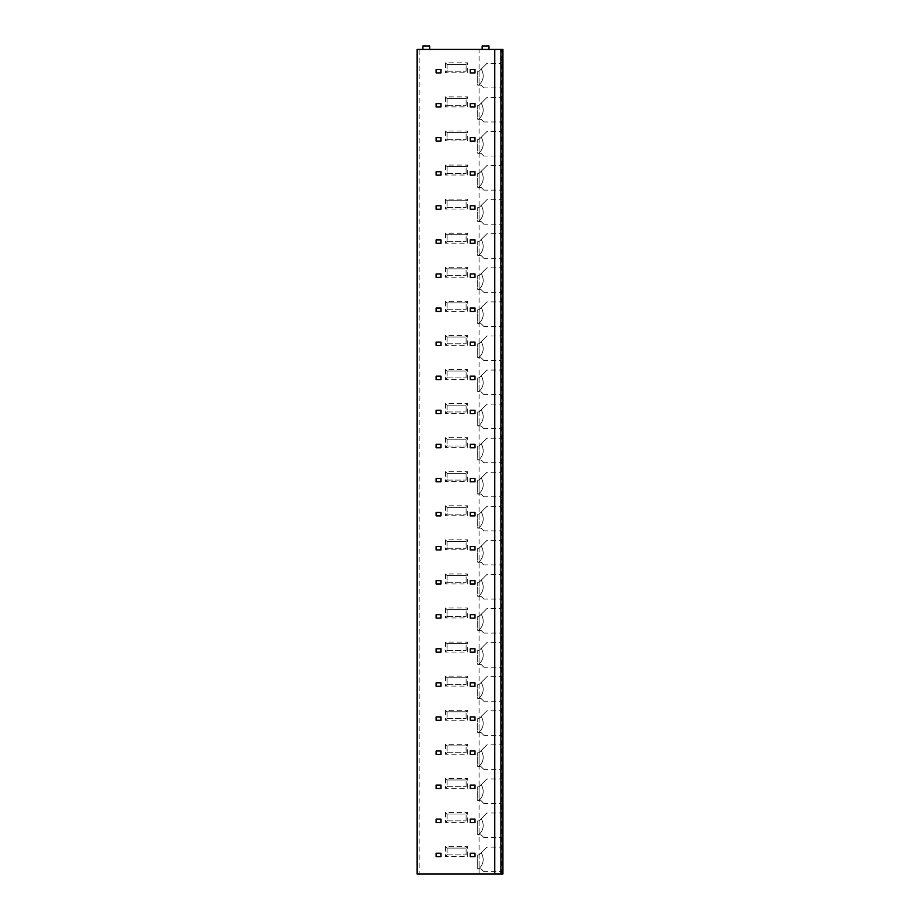 <?xml version="1.0" encoding="UTF-8"?>
<svg xmlns="http://www.w3.org/2000/svg" width="920" height="920" viewBox="0 0 920 920"><rect width="100%" height="100%" fill="white"/><g stroke="black" fill="none" stroke-linecap="round" stroke-linejoin="round"><path stroke-width="0.69" stroke-dasharray="4.6 3.45" d="M419.106 874L502.929 874L502.929 49.404L417.07 49.404L417.07 874L419.106 874L419.106 49.404M502.929 89.62L502.929 61.674L502.929 89.62L501.227 87.906L501.227 63.376L501.227 87.906L483.839 87.906L481.125 85.192L483.839 87.906M502.929 123.694L502.929 95.749L502.929 123.694L501.227 121.98L501.227 97.451L501.227 121.98L483.839 121.98L481.125 119.266L483.839 121.98M502.929 157.768L502.929 129.823L502.929 157.768L501.227 156.055L501.227 131.525L501.227 156.055L483.839 156.055L481.125 153.341L483.839 156.055M502.929 191.831L502.929 163.898L502.929 191.831L501.227 190.13L501.227 165.6L501.227 190.13L483.839 190.13L481.125 187.415L483.839 190.13M502.929 225.906L502.929 197.972L502.929 225.906L501.227 224.204L501.227 199.674L501.227 224.204L483.839 224.204L481.125 221.49L483.839 224.204M502.929 259.98L502.929 232.047L502.929 259.98L501.227 258.279L501.227 233.749L501.227 258.279L483.839 258.279L481.125 255.564L483.839 258.279M502.929 294.055L502.929 266.121L502.929 294.055L501.227 292.353L501.227 267.823L501.227 292.353L483.839 292.353L481.125 289.639L483.839 292.353M502.929 328.129L502.929 300.196L502.929 328.129L501.227 326.428L501.227 301.898L501.227 326.428L483.839 326.428L481.125 323.714L483.839 326.428M502.929 362.204L502.929 334.27L502.929 362.204L501.227 360.502L501.227 335.972L501.227 360.502L483.839 360.502L481.125 357.788L483.839 360.502M502.929 396.278L502.929 368.345L502.929 396.278L501.227 394.577L501.227 370.047L501.227 394.577L483.839 394.577L481.125 391.862L483.839 394.577M502.929 430.353L502.929 402.419L502.929 430.353L501.227 428.651L501.227 404.122L501.227 428.651L483.839 428.651L481.125 425.937L483.839 428.651M502.929 464.428L502.929 436.494L502.929 464.428L501.227 462.725L501.227 438.196L501.227 462.725L483.839 462.725L481.125 460.011L483.839 462.725M502.929 498.502L502.929 470.568L502.929 498.502L501.227 496.8L501.227 472.27L501.227 496.8L483.839 496.8L481.125 494.086L483.839 496.8M502.929 532.577L502.929 504.631L502.929 532.577L501.227 530.874L501.227 506.345L501.227 530.874L483.839 530.874L481.125 528.16L483.839 530.874M502.929 566.651L502.929 538.706L502.929 566.651L501.227 564.949L501.227 540.419L501.227 564.949L483.839 564.949L481.125 562.235L483.839 564.949M502.929 600.726L502.929 572.78L502.929 600.726L501.227 599.023L501.227 574.494L501.227 599.023L483.839 599.023L481.125 596.309L483.839 599.023M502.929 634.8L502.929 606.855L502.929 634.8L501.227 633.098L501.227 608.568L501.227 633.098L483.839 633.098L481.125 630.372L483.839 633.098M502.929 668.874L502.929 640.929L502.929 668.874L501.227 667.172L501.227 642.631L501.227 667.172L483.839 667.172L481.125 664.447L483.839 667.172M502.929 702.949L502.929 675.004L502.929 702.949L501.227 701.247L501.227 676.706L501.227 701.247L483.839 701.247L481.125 698.521L483.839 701.247M502.929 737.023L502.929 709.078L502.929 737.023L501.227 735.321L501.227 710.78L501.227 735.321L483.839 735.321L481.125 732.596L483.839 735.321M502.929 771.098L502.929 743.153L502.929 771.098L501.227 769.396L501.227 744.855L501.227 769.396L483.839 769.396L481.125 766.67L483.839 769.396M502.929 805.172L502.929 777.227L502.929 805.172L501.227 803.47L501.227 778.929L501.227 803.47L483.839 803.47L481.125 800.745L483.839 803.47M502.929 839.247L502.929 811.302L502.929 839.247L501.227 837.545L501.227 813.004L501.227 837.545L483.839 837.545L481.125 834.819L483.839 837.545M502.929 873.321L502.929 845.376L502.929 873.321L501.227 871.619L501.227 847.078L501.227 871.619L483.839 871.619L481.125 868.894L483.839 871.619M494.753 874L494.753 49.404M440.921 69.506L436.149 69.506L436.149 72.921L440.921 72.921L440.921 69.506M474.996 69.506L470.223 69.506L470.223 72.921L474.996 72.921L474.996 69.506M440.921 103.58L436.149 103.58L436.149 106.996L440.921 106.996L440.921 103.58M474.996 103.58L470.223 103.58L470.223 106.996L474.996 106.996L474.996 103.58M440.921 137.655L436.149 137.655L436.149 141.07L440.921 141.07L440.921 137.655M474.996 137.655L470.223 137.655L470.223 141.07L474.996 141.07L474.996 137.655M440.921 171.73L436.149 171.73L436.149 175.145L440.921 175.145L440.921 171.73M474.996 171.73L470.223 171.73L470.223 175.145L474.996 175.145L474.996 171.73M440.921 205.804L436.149 205.804L436.149 209.219L440.921 209.219L440.921 205.804M474.996 205.804L470.223 205.804L470.223 209.219L474.996 209.219L474.996 205.804M440.921 239.878L436.149 239.878L436.149 243.294L440.921 243.294L440.921 239.878M474.996 239.878L470.223 239.878L470.223 243.294L474.996 243.294L474.996 239.878M440.921 273.953L436.149 273.953L436.149 277.368L440.921 277.368L440.921 273.953M474.996 273.953L470.223 273.953L470.223 277.368L474.996 277.368L474.996 273.953M440.921 308.027L436.149 308.027L436.149 311.431L440.921 311.431L440.921 308.027M474.996 308.027L470.223 308.027L470.223 311.431L474.996 311.431L474.996 308.027M440.921 342.102L436.149 342.102L436.149 345.506L440.921 345.506L440.921 342.102M474.996 342.102L470.223 342.102L470.223 345.506L474.996 345.506L474.996 342.102M440.921 376.176L436.149 376.176L436.149 379.58L440.921 379.58L440.921 376.176M474.996 376.176L470.223 376.176L470.223 379.58L474.996 379.58L474.996 376.176M440.921 410.251L436.149 410.251L436.149 413.655L440.921 413.655L440.921 410.251M474.996 410.251L470.223 410.251L470.223 413.655L474.996 413.655L474.996 410.251M440.921 444.325L436.149 444.325L436.149 447.729L440.921 447.729L440.921 444.325M474.996 444.325L470.223 444.325L470.223 447.729L474.996 447.729L474.996 444.325M440.921 478.4L436.149 478.4L436.149 481.804L440.921 481.804L440.921 478.4M474.996 478.4L470.223 478.4L470.223 481.804L474.996 481.804L474.996 478.4M440.921 512.474L436.149 512.474L436.149 515.878L440.921 515.878L440.921 512.474M474.996 512.474L470.223 512.474L470.223 515.878L474.996 515.878L474.996 512.474M440.921 546.549L436.149 546.549L436.149 549.953L440.921 549.953L440.921 546.549M474.996 546.549L470.223 546.549L470.223 549.953L474.996 549.953L474.996 546.549M440.921 580.623L436.149 580.623L436.149 584.028L440.921 584.028L440.921 580.623M474.996 580.623L470.223 580.623L470.223 584.028L474.996 584.028L474.996 580.623M440.921 614.698L436.149 614.698L436.149 618.102L440.921 618.102L440.921 614.698M474.996 614.698L470.223 614.698L470.223 618.102L474.996 618.102L474.996 614.698M440.921 648.772L436.149 648.772L436.149 652.176L440.921 652.176L440.921 648.772M474.996 648.772L470.223 648.772L470.223 652.176L474.996 652.176L474.996 648.772M440.921 682.847L436.149 682.847L436.149 686.251L440.921 686.251L440.921 682.847M474.996 682.847L470.223 682.847L470.223 686.251L474.996 686.251L474.996 682.847M440.921 716.921L436.149 716.921L436.149 720.325L440.921 720.325L440.921 716.921M474.996 716.921L470.223 716.921L470.223 720.325L474.996 720.325L474.996 716.921M440.921 750.996L436.149 750.996L436.149 754.4L440.921 754.4L440.921 750.996M474.996 750.996L470.223 750.996L470.223 754.4L474.996 754.4L474.996 750.996M440.921 785.07L436.149 785.07L436.149 788.474L440.921 788.474L440.921 785.07M474.996 785.07L470.223 785.07L470.223 788.474L474.996 788.474L474.996 785.07M440.921 819.145L436.149 819.145L436.149 822.549L440.921 822.549L440.921 819.145M474.996 819.145L470.223 819.145L470.223 822.549L474.996 822.549L474.996 819.145M440.921 853.219L436.149 853.219L436.149 856.623L440.921 856.623L440.921 853.219M474.996 853.219L470.223 853.219L470.223 856.623L474.996 856.623L474.996 853.219M479.078 874L479.078 49.404M445.487 62.836L445.487 72.783L467.705 72.783L467.705 62.836L445.487 62.836L447.051 64.4L447.051 71.219L445.487 72.783M445.487 96.91L445.487 106.858L467.705 106.858L467.705 96.91L445.487 96.91L447.051 98.474L447.051 105.294L445.487 106.858M445.487 130.985L445.487 140.932L467.705 140.932L467.705 130.985L445.487 130.985L447.051 132.549L447.051 139.368L445.487 140.932M445.487 165.059L445.487 175.007L467.705 175.007L467.705 165.059L445.487 165.059L447.051 166.623L447.051 173.431L445.487 175.007M445.487 199.134L445.487 209.081L467.705 209.081L467.705 199.134L445.487 199.134L447.051 200.698L447.051 207.506L445.487 209.081M445.487 233.208L445.487 243.156L467.705 243.156L467.705 233.208L445.487 233.208L447.051 234.772L447.051 241.58L445.487 243.156M445.487 267.272L445.487 277.23L467.705 277.23L467.705 267.272L445.487 267.272L447.051 268.847L447.051 275.655L445.487 277.23M445.487 301.346L445.487 311.305L467.705 311.305L467.705 301.346L445.487 301.346L447.051 302.921L447.051 309.729L445.487 311.305M445.487 335.421L445.487 345.379L467.705 345.379L467.705 335.421L445.487 335.421L447.051 336.996L447.051 343.804L445.487 345.379M445.487 369.495L445.487 379.454L467.705 379.454L467.705 369.495L445.487 369.495L447.051 371.07L447.051 377.878L445.487 379.454M445.487 403.57L445.487 413.528L467.705 413.528L467.705 403.57L445.487 403.57L447.051 405.145L447.051 411.953L445.487 413.528M445.487 437.644L445.487 447.591L467.705 447.591L467.705 437.644L445.487 437.644L447.051 439.219L447.051 446.027L445.487 447.591M445.487 471.718L445.487 481.666L467.705 481.666L467.705 471.718L445.487 471.718L447.051 473.294L447.051 480.102L445.487 481.666M445.487 505.793L445.487 515.74L467.705 515.74L467.705 505.793L445.487 505.793L447.051 507.368L447.051 514.177L445.487 515.74M445.487 539.867L445.487 549.815L467.705 549.815L467.705 539.867L445.487 539.867L447.051 541.431L447.051 548.251L445.487 549.815M445.487 573.942L445.487 583.889L467.705 583.889L467.705 573.942L445.487 573.942L447.051 575.506L447.051 582.325L445.487 583.889M445.487 608.016L445.487 617.964L467.705 617.964L467.705 608.016L445.487 608.016L447.051 609.581L447.051 616.4L445.487 617.964M445.487 642.091L445.487 652.038L467.705 652.038L467.705 642.091L445.487 642.091L447.051 643.655L447.051 650.474L445.487 652.038M445.487 676.165L445.487 686.113L467.705 686.113L467.705 676.165L445.487 676.165L447.051 677.73L447.051 684.549L445.487 686.113M445.487 710.24L445.487 720.188L467.705 720.188L467.705 710.24L445.487 710.24L447.051 711.804L447.051 718.623L445.487 720.188M445.487 744.314L445.487 754.262L467.705 754.262L467.705 744.314L445.487 744.314L447.051 745.879L447.051 752.698L445.487 754.262M445.487 778.389L445.487 788.336L467.705 788.336L467.705 778.389L445.487 778.389L447.051 779.953L447.051 786.772L445.487 788.336M445.487 812.463L445.487 822.411L467.705 822.411L467.705 812.463L445.487 812.463L447.051 814.027L447.051 820.847L445.487 822.411M445.487 846.538L445.487 856.485L467.705 856.485L467.705 846.538L445.487 846.538L447.051 848.102L447.051 854.921L445.487 856.485M422.855 49.404L429.674 49.404L422.855 49.404L422.855 46L429.674 46L429.674 49.404M482.149 49.404L488.968 49.404L482.149 49.404L482.149 46L488.968 46L488.968 49.404M447.051 71.219L466.129 71.219L447.051 71.219L447.051 64.4L466.129 64.4L467.705 62.836M466.129 71.219L466.129 64.4L466.129 71.219L467.705 72.783M466.129 64.4L447.051 64.4M447.051 105.294L466.129 105.294L447.051 105.294L447.051 98.474L466.129 98.474L467.705 96.91M466.129 105.294L466.129 98.474L466.129 105.294L467.705 106.858M466.129 98.474L447.051 98.474M447.051 139.368L466.129 139.368L447.051 139.368L447.051 132.549L466.129 132.549L467.705 130.985M466.129 139.368L466.129 132.549L466.129 139.368L467.705 140.932M466.129 132.549L447.051 132.549M447.051 173.431L466.129 173.431L447.051 173.431L447.051 166.623L466.129 166.623L467.705 165.059M466.129 173.431L466.129 166.623L466.129 173.431L467.705 175.007M466.129 166.623L447.051 166.623M447.051 207.506L466.129 207.506L447.051 207.506L447.051 200.698L466.129 200.698L467.705 199.134M466.129 207.506L466.129 200.698L466.129 207.506L467.705 209.081M466.129 200.698L447.051 200.698M447.051 241.58L466.129 241.58L447.051 241.58L447.051 234.772L466.129 234.772L467.705 233.208M466.129 241.58L466.129 234.772L466.129 241.58L467.705 243.156M466.129 234.772L447.051 234.772M447.051 275.655L466.129 275.655L447.051 275.655L447.051 268.847L466.129 268.847L467.705 267.272M466.129 275.655L466.129 268.847L466.129 275.655L467.705 277.23M466.129 268.847L447.051 268.847M447.051 309.729L466.129 309.729L447.051 309.729L447.051 302.921L466.129 302.921L467.705 301.346M466.129 309.729L466.129 302.921L466.129 309.729L467.705 311.305M466.129 302.921L447.051 302.921M447.051 343.804L466.129 343.804L447.051 343.804L447.051 336.996L466.129 336.996L467.705 335.421M466.129 343.804L466.129 336.996L466.129 343.804L467.705 345.379M466.129 336.996L447.051 336.996M447.051 377.878L466.129 377.878L447.051 377.878L447.051 371.07L466.129 371.07L467.705 369.495M466.129 377.878L466.129 371.07L466.129 377.878L467.705 379.454M466.129 371.07L447.051 371.07M447.051 411.953L466.129 411.953L447.051 411.953L447.051 405.145L466.129 405.145L467.705 403.57M466.129 411.953L466.129 405.145L466.129 411.953L467.705 413.528M466.129 405.145L447.051 405.145M447.051 446.027L466.129 446.027L447.051 446.027L447.051 439.219L466.129 439.219L467.705 437.644M466.129 446.027L466.129 439.219L466.129 446.027L467.705 447.591M466.129 439.219L447.051 439.219M447.051 480.102L466.129 480.102L447.051 480.102L447.051 473.294L466.129 473.294L467.705 471.718M466.129 480.102L466.129 473.294L466.129 480.102L467.705 481.666M466.129 473.294L447.051 473.294M447.051 514.177L466.129 514.177L447.051 514.177L447.051 507.368L466.129 507.368L467.705 505.793M466.129 514.177L466.129 507.368L466.129 514.177L467.705 515.74M466.129 507.368L447.051 507.368M447.051 548.251L466.129 548.251L447.051 548.251L447.051 541.431L466.129 541.431L467.705 539.867M466.129 548.251L466.129 541.431L466.129 548.251L467.705 549.815M466.129 541.431L447.051 541.431M447.051 582.325L466.129 582.325L447.051 582.325L447.051 575.506L466.129 575.506L467.705 573.942M466.129 582.325L466.129 575.506L466.129 582.325L467.705 583.889M466.129 575.506L447.051 575.506M447.051 616.4L466.129 616.4L447.051 616.4L447.051 609.581L466.129 609.581L467.705 608.016M466.129 616.4L466.129 609.581L466.129 616.4L467.705 617.964M466.129 609.581L447.051 609.581M447.051 650.474L466.129 650.474L447.051 650.474L447.051 643.655L466.129 643.655L467.705 642.091M466.129 650.474L466.129 643.655L466.129 650.474L467.705 652.038M466.129 643.655L447.051 643.655M447.051 684.549L466.129 684.549L447.051 684.549L447.051 677.73L466.129 677.73L467.705 676.165M466.129 684.549L466.129 677.73L466.129 684.549L467.705 686.113M466.129 677.73L447.051 677.73M447.051 718.623L466.129 718.623L447.051 718.623L447.051 711.804L466.129 711.804L467.705 710.24M466.129 718.623L466.129 711.804L466.129 718.623L467.705 720.188M466.129 711.804L447.051 711.804M447.051 752.698L466.129 752.698L447.051 752.698L447.051 745.879L466.129 745.879L467.705 744.314M466.129 752.698L466.129 745.879L466.129 752.698L467.705 754.262M466.129 745.879L447.051 745.879M447.051 786.772L466.129 786.772L447.051 786.772L447.051 779.953L466.129 779.953L467.705 778.389M466.129 786.772L466.129 779.953L466.129 786.772L467.705 788.336M466.129 779.953L447.051 779.953M447.051 820.847L466.129 820.847L447.051 820.847L447.051 814.027L466.129 814.027L467.705 812.463M466.129 820.847L466.129 814.027L466.129 820.847L467.705 822.411M466.129 814.027L447.051 814.027M447.051 854.921L466.129 854.921L447.051 854.921L447.051 848.102L466.129 848.102L467.705 846.538M466.129 854.921L466.129 848.102L466.129 854.921L467.705 856.485M466.129 848.102L447.051 848.102M502.929 61.674L501.227 63.376L486.933 63.376L481.252 69.057C484.426 75.06 483.701 80.304 479.078 84.79L477.721 85.192L477.721 71.231L477.721 84.79L479.078 84.79C483.701 80.304 484.426 75.06 481.252 69.057L486.933 63.376M481.125 85.192L477.721 85.192L481.125 85.192M479.078 71.231L481.252 69.057L479.078 71.231L477.721 71.231L479.078 71.231L479.078 84.79L479.078 71.231M502.929 95.749L501.227 97.451L486.933 97.451L481.252 103.132C484.426 109.135 483.701 114.379 479.078 118.864L477.721 119.266L477.721 105.305L477.721 118.864L479.078 118.864C483.701 114.379 484.426 109.135 481.252 103.132L486.933 97.451M481.125 119.266L477.721 119.266L481.125 119.266M479.078 105.305L481.252 103.132L479.078 105.305L477.721 105.305L479.078 105.305L479.078 118.864L479.078 105.305M502.929 129.823L501.227 131.525L486.933 131.525L481.252 137.207C484.426 143.209 483.701 148.453 479.078 152.939L477.721 153.341L477.721 139.368L477.721 152.939L479.078 152.939C483.701 148.453 484.426 143.209 481.252 137.207L486.933 131.525M481.125 153.341L477.721 153.341L481.125 153.341M479.078 139.368L481.252 137.207L479.078 139.368L477.721 139.368L479.078 139.368L479.078 152.939L479.078 139.368M502.929 163.898L501.227 165.6L486.933 165.6L481.252 171.281C484.426 177.284 483.701 182.528 479.078 187.013L477.721 187.415L477.721 173.443L477.721 187.013L479.078 187.013C483.701 182.528 484.426 177.284 481.252 171.281L486.933 165.6M481.125 187.415L477.721 187.415L481.125 187.415M479.078 173.443L481.252 171.281L479.078 173.443L477.721 173.443L479.078 173.443L479.078 187.013L479.078 173.443M502.929 197.972L501.227 199.674L486.933 199.674L481.252 205.355C484.426 211.358 483.701 216.602 479.078 221.087L477.721 221.49L477.721 207.517L477.721 221.087L479.078 221.087C483.701 216.602 484.426 211.358 481.252 205.355L486.933 199.674M481.125 221.49L477.721 221.49L481.125 221.49M479.078 207.517L481.252 205.355L479.078 207.517L477.721 207.517L479.078 207.517L479.078 221.087L479.078 207.517M502.929 232.047L501.227 233.749L486.933 233.749L481.252 239.43C484.426 245.433 483.701 250.677 479.078 255.162L477.721 255.564L477.721 241.592L477.721 255.162L479.078 255.162C483.701 250.677 484.426 245.433 481.252 239.43L486.933 233.749M481.125 255.564L477.721 255.564L481.125 255.564M479.078 241.592L481.252 239.43L479.078 241.592L477.721 241.592L479.078 241.592L479.078 255.162L479.078 241.592M502.929 266.121L501.227 267.823L486.933 267.823L481.252 273.505C484.426 279.507 483.701 284.752 479.078 289.236L477.721 289.639L477.721 275.666L477.721 289.236L479.078 289.236C483.701 284.752 484.426 279.507 481.252 273.505L486.933 267.823M481.125 289.639L477.721 289.639L481.125 289.639M479.078 275.666L481.252 273.505L479.078 275.666L477.721 275.666L479.078 275.666L479.078 289.236L479.078 275.666M502.929 300.196L501.227 301.898L486.933 301.898L481.252 307.579C484.426 313.582 483.701 318.826 479.078 323.311L477.721 323.714L477.721 309.741L477.721 323.311L479.078 323.311C483.701 318.826 484.426 313.582 481.252 307.579L486.933 301.898M481.125 323.714L477.721 323.714L481.125 323.714M479.078 309.741L481.252 307.579L479.078 309.741L477.721 309.741L479.078 309.741L479.078 323.311L479.078 309.741M502.929 334.27L501.227 335.972L486.933 335.972L481.252 341.653C484.426 347.656 483.701 352.9 479.078 357.385L477.721 357.788L477.721 343.815L477.721 357.385L479.078 357.385C483.701 352.9 484.426 347.656 481.252 341.653L486.933 335.972M481.125 357.788L477.721 357.788L481.125 357.788M479.078 343.815L481.252 341.653L479.078 343.815L477.721 343.815L479.078 343.815L479.078 357.385L479.078 343.815M502.929 368.345L501.227 370.047L486.933 370.047L481.252 375.728C484.426 381.731 483.701 386.963 479.078 391.448L477.721 391.862L477.721 377.89L477.721 391.448L479.078 391.448C483.701 386.963 484.426 381.731 481.252 375.728L486.933 370.047M481.125 391.862L477.721 391.862L481.125 391.862M479.078 377.89L481.252 375.728L479.078 377.89L477.721 377.89L479.078 377.89L479.078 391.448L479.078 377.89M502.929 402.419L501.227 404.122L486.933 404.122L481.252 409.803C484.426 415.794 483.701 421.038 479.078 425.523L477.721 425.937L477.721 411.964L477.721 425.523L479.078 425.523C483.701 421.038 484.426 415.794 481.252 409.803L486.933 404.122M481.125 425.937L477.721 425.937L481.125 425.937M479.078 411.964L481.252 409.803L479.078 411.964L477.721 411.964L479.078 411.964L479.078 425.523L479.078 411.964M502.929 436.494L501.227 438.196L486.933 438.196L481.252 443.865C484.426 449.868 483.701 455.112 479.078 459.597L477.721 460.011L477.721 446.039L477.721 459.597L479.078 459.597C483.701 455.112 484.426 449.868 481.252 443.865L486.933 438.196M481.125 460.011L477.721 460.011L481.125 460.011M479.078 446.039L481.252 443.865L479.078 446.039L477.721 446.039L479.078 446.039L479.078 459.597L479.078 446.039M502.929 470.568L501.227 472.27L486.933 472.27L481.252 477.94C484.426 483.943 483.701 489.187 479.078 493.672L477.721 494.086L477.721 480.113L477.721 493.672L479.078 493.672C483.701 489.187 484.426 483.943 481.252 477.94L486.933 472.27M481.125 494.086L477.721 494.086L481.125 494.086M479.078 480.113L481.252 477.94L479.078 480.113L477.721 480.113L479.078 480.113L479.078 493.672L479.078 480.113M502.929 504.631L501.227 506.345L486.933 506.345L481.252 512.014C484.426 518.017 483.701 523.261 479.078 527.746L477.721 528.16L477.721 514.188L477.721 527.746L479.078 527.746C483.701 523.261 484.426 518.017 481.252 512.014L486.933 506.345M481.125 528.16L477.721 528.16L481.125 528.16M479.078 514.188L481.252 512.014L479.078 514.188L477.721 514.188L479.078 514.188L479.078 527.746L479.078 514.188M502.929 538.706L501.227 540.419L486.933 540.419L481.252 546.089C484.426 552.092 483.701 557.336 479.078 561.821L477.721 562.235L477.721 548.262L477.721 561.821L479.078 561.821C483.701 557.336 484.426 552.092 481.252 546.089L486.933 540.419M481.125 562.235L477.721 562.235L481.125 562.235M479.078 548.262L481.252 546.089L479.078 548.262L477.721 548.262L479.078 548.262L479.078 561.821L479.078 548.262M502.929 572.78L501.227 574.494L486.933 574.494L481.252 580.163C484.426 586.166 483.701 591.41 479.078 595.895L477.721 596.309L477.721 582.337L477.721 595.895L479.078 595.895C483.701 591.41 484.426 586.166 481.252 580.163L486.933 574.494M481.125 596.309L477.721 596.309L481.125 596.309M479.078 582.337L481.252 580.163L479.078 582.337L477.721 582.337L479.078 582.337L479.078 595.895L479.078 582.337M502.929 606.855L501.227 608.568L486.933 608.568L481.252 614.238C484.426 620.241 483.701 625.485 479.078 629.97L477.721 630.372L477.721 616.411L477.721 629.97L479.078 629.97C483.701 625.485 484.426 620.241 481.252 614.238L486.933 608.568M481.125 630.372L477.721 630.372L481.125 630.372M479.078 616.411L481.252 614.238L479.078 616.411L477.721 616.411L479.078 616.411L479.078 629.97L479.078 616.411M502.929 640.929L501.227 642.631L486.933 642.631L481.252 648.312C484.426 654.315 483.701 659.559 479.078 664.044L477.721 664.447L477.721 650.486L477.721 664.044L479.078 664.044C483.701 659.559 484.426 654.315 481.252 648.312L486.933 642.631M481.125 664.447L477.721 664.447L481.125 664.447M479.078 650.486L481.252 648.312L479.078 650.486L477.721 650.486L479.078 650.486L479.078 664.044L479.078 650.486M502.929 675.004L501.227 676.706L486.933 676.706L481.252 682.387C484.426 688.39 483.701 693.634 479.078 698.119L477.721 698.521L477.721 684.56L477.721 698.119L479.078 698.119C483.701 693.634 484.426 688.39 481.252 682.387L486.933 676.706M481.125 698.521L477.721 698.521L481.125 698.521M479.078 684.56L481.252 682.387L479.078 684.56L477.721 684.56L479.078 684.56L479.078 698.119L479.078 684.56M502.929 709.078L501.227 710.78L486.933 710.78L481.252 716.461C484.426 722.464 483.701 727.708 479.078 732.193L477.721 732.596L477.721 718.635L477.721 732.193L479.078 732.193C483.701 727.708 484.426 722.464 481.252 716.461L486.933 710.78M481.125 732.596L477.721 732.596L481.125 732.596M479.078 718.635L481.252 716.461L479.078 718.635L477.721 718.635L479.078 718.635L479.078 732.193L479.078 718.635M502.929 743.153L501.227 744.855L486.933 744.855L481.252 750.536C484.426 756.539 483.701 761.783 479.078 766.268L477.721 766.67L477.721 752.709L477.721 766.268L479.078 766.268C483.701 761.783 484.426 756.539 481.252 750.536L486.933 744.855M481.125 766.67L477.721 766.67L481.125 766.67M479.078 752.709L481.252 750.536L479.078 752.709L477.721 752.709L479.078 752.709L479.078 766.268L479.078 752.709M502.929 777.227L501.227 778.929L486.933 778.929L481.252 784.61C484.426 790.613 483.701 795.857 479.078 800.342L477.721 800.745L477.721 786.784L477.721 800.342L479.078 800.342C483.701 795.857 484.426 790.613 481.252 784.61L486.933 778.929M481.125 800.745L477.721 800.745L481.125 800.745M479.078 786.784L481.252 784.61L479.078 786.784L477.721 786.784L479.078 786.784L479.078 800.342L479.078 786.784M502.929 811.302L501.227 813.004L486.933 813.004L481.252 818.685C484.426 824.688 483.701 829.932 479.078 834.417L477.721 834.819L477.721 820.858L477.721 834.417L479.078 834.417C483.701 829.932 484.426 824.688 481.252 818.685L486.933 813.004M481.125 834.819L477.721 834.819L481.125 834.819M479.078 820.858L481.252 818.685L479.078 820.858L477.721 820.858L479.078 820.858L479.078 834.417L479.078 820.858M502.929 845.376L501.227 847.078L486.933 847.078L481.252 852.759C484.426 858.762 483.701 864.006 479.078 868.491L477.721 868.894L477.721 854.933L477.721 868.491L479.078 868.491C483.701 864.006 484.426 858.762 481.252 852.759L486.933 847.078M481.125 868.894L477.721 868.894L481.125 868.894M479.078 854.933L481.252 852.759L479.078 854.933L477.721 854.933L479.078 854.933L479.078 868.491L479.078 854.933M501.549 874L501.549 49.404"/><path stroke-width="1.38" d="M494.753 874L494.753 49.404L417.07 49.404L417.07 874L500.894 874L500.894 49.404L502.929 49.404L502.929 874L500.894 874M494.753 49.404L500.894 49.404M422.855 49.404L422.855 46L429.674 46L429.674 49.404M482.149 49.404L482.149 46L488.968 46L488.968 49.404M440.921 69.506L436.149 69.506L436.149 72.921L440.921 72.921L440.921 69.506M474.996 69.506L470.223 69.506L470.223 72.921L474.996 72.921L474.996 69.506M440.921 103.58L436.149 103.58L436.149 106.996L440.921 106.996L440.921 103.58M474.996 103.58L470.223 103.58L470.223 106.996L474.996 106.996L474.996 103.58M440.921 137.655L436.149 137.655L436.149 141.07L440.921 141.07L440.921 137.655M474.996 137.655L470.223 137.655L470.223 141.07L474.996 141.07L474.996 137.655M440.921 171.73L436.149 171.73L436.149 175.145L440.921 175.145L440.921 171.73M474.996 171.73L470.223 171.73L470.223 175.145L474.996 175.145L474.996 171.73M440.921 205.804L436.149 205.804L436.149 209.219L440.921 209.219L440.921 205.804M474.996 205.804L470.223 205.804L470.223 209.219L474.996 209.219L474.996 205.804M440.921 239.878L436.149 239.878L436.149 243.294L440.921 243.294L440.921 239.878M474.996 239.878L470.223 239.878L470.223 243.294L474.996 243.294L474.996 239.878M440.921 273.953L436.149 273.953L436.149 277.368L440.921 277.368L440.921 273.953M474.996 273.953L470.223 273.953L470.223 277.368L474.996 277.368L474.996 273.953M440.921 308.027L436.149 308.027L436.149 311.431L440.921 311.431L440.921 308.027M474.996 308.027L470.223 308.027L470.223 311.431L474.996 311.431L474.996 308.027M440.921 342.102L436.149 342.102L436.149 345.506L440.921 345.506L440.921 342.102M474.996 342.102L470.223 342.102L470.223 345.506L474.996 345.506L474.996 342.102M440.921 376.176L436.149 376.176L436.149 379.58L440.921 379.58L440.921 376.176M474.996 376.176L470.223 376.176L470.223 379.58L474.996 379.58L474.996 376.176M440.921 410.251L436.149 410.251L436.149 413.655L440.921 413.655L440.921 410.251M474.996 410.251L470.223 410.251L470.223 413.655L474.996 413.655L474.996 410.251M440.921 444.325L436.149 444.325L436.149 447.729L440.921 447.729L440.921 444.325M474.996 444.325L470.223 444.325L470.223 447.729L474.996 447.729L474.996 444.325M440.921 478.4L436.149 478.4L436.149 481.804L440.921 481.804L440.921 478.4M474.996 478.4L470.223 478.4L470.223 481.804L474.996 481.804L474.996 478.4M440.921 512.474L436.149 512.474L436.149 515.878L440.921 515.878L440.921 512.474M474.996 512.474L470.223 512.474L470.223 515.878L474.996 515.878L474.996 512.474M440.921 546.549L436.149 546.549L436.149 549.953L440.921 549.953L440.921 546.549M474.996 546.549L470.223 546.549L470.223 549.953L474.996 549.953L474.996 546.549M440.921 580.623L436.149 580.623L436.149 584.028L440.921 584.028L440.921 580.623M474.996 580.623L470.223 580.623L470.223 584.028L474.996 584.028L474.996 580.623M440.921 614.698L436.149 614.698L436.149 618.102L440.921 618.102L440.921 614.698M474.996 614.698L470.223 614.698L470.223 618.102L474.996 618.102L474.996 614.698M440.921 648.772L436.149 648.772L436.149 652.176L440.921 652.176L440.921 648.772M474.996 648.772L470.223 648.772L470.223 652.176L474.996 652.176L474.996 648.772M440.921 682.847L436.149 682.847L436.149 686.251L440.921 686.251L440.921 682.847M474.996 682.847L470.223 682.847L470.223 686.251L474.996 686.251L474.996 682.847M440.921 716.921L436.149 716.921L436.149 720.325L440.921 720.325L440.921 716.921M474.996 716.921L470.223 716.921L470.223 720.325L474.996 720.325L474.996 716.921M440.921 750.996L436.149 750.996L436.149 754.4L440.921 754.4L440.921 750.996M474.996 750.996L470.223 750.996L470.223 754.4L474.996 754.4L474.996 750.996M440.921 785.07L436.149 785.07L436.149 788.474L440.921 788.474L440.921 785.07M474.996 785.07L470.223 785.07L470.223 788.474L474.996 788.474L474.996 785.07M440.921 819.145L436.149 819.145L436.149 822.549L440.921 822.549L440.921 819.145M474.996 819.145L470.223 819.145L470.223 822.549L474.996 822.549L474.996 819.145M440.921 853.219L436.149 853.219L436.149 856.623L440.921 856.623L440.921 853.219M474.996 853.219L470.223 853.219L470.223 856.623L474.996 856.623L474.996 853.219"/></g></svg>
